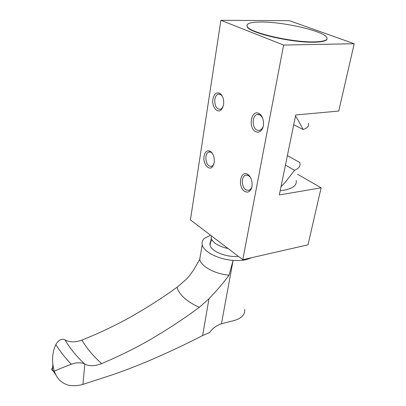 <?xml version="1.0" encoding="UTF-8"?>
<svg xmlns="http://www.w3.org/2000/svg" width="406" height="406" viewBox="0 0 406 406"><rect width="100%" height="100%" fill="white"/><g stroke="black" fill="none" stroke-linecap="round" stroke-linejoin="round"><path stroke-width="0.61" d="M251.771 257.668L246.315 259.622C242.438 260.495 238.038 260.748 233.115 260.378L221.448 323.78L234.622 320.4C241.829 318.111 245.183 314.442 244.691 309.392M221.448 323.78C216.484 325.475 212.516 328.413 209.552 332.6L202.624 335.539L208.968 298.801L210.338 297.278C217.266 290.087 223.493 282.733 229.025 275.217L233.115 260.378C218.291 259.368 203.507 251.71 202.213 244.762C201.655 242.291 202.421 240.124 204.522 238.276L210.557 235.216M212.135 240.296C210.323 241.677 209.633 243.331 210.059 245.254C211.049 251.4 226.852 257.698 238.302 256.303M228.157 248.594C218.575 246.34 212.932 242.915 211.221 238.327L211.348 235.82M220.164 242.519L214.982 238.581M53.186 366.679C51.618 368.577 51.359 369.846 52.41 370.48L54.064 371.023L52.861 364.329C52.039 357.199 53.044 350.611 55.866 344.567C59.885 351.16 65.046 357.716 71.344 364.233C63.28 367.273 57.576 369.612 54.242 371.257L55.723 374.596C58.581 380.249 63.092 383.853 69.259 385.401C74.049 386.01 78.602 385.68 82.91 384.401L84.849 364.045C89.345 366.39 94.948 366.242 101.657 363.609C120.13 355.778 137.101 347.323 152.57 338.239C169.114 328.464 184.684 318.162 199.28 307.332C186.806 301.607 179.371 294.939 176.986 287.321L186.39 279.196L189.475 275.74L193.53 270.112L199.732 259.388C200.97 266.311 214.678 273.913 229.025 275.217M202.624 335.539C185.344 344.471 166.912 353.108 147.322 361.447C137.319 365.644 126.164 369.942 113.858 374.347L82.91 384.401M208.968 298.801L199.28 307.332M176.986 287.321C162.816 297.568 147.662 307.281 131.519 316.472C116.38 325.033 99.835 332.9 81.89 340.076C75.338 342.481 69.847 342.486 65.427 340.091L64.985 339.837C69.649 347.912 76.12 355.9 84.397 363.796C80.677 362.304 76.328 362.451 71.344 364.233M84.849 364.045L84.397 363.796M55.866 344.567C58.383 339.979 61.423 338.401 64.985 339.837M247.736 174.453L247.447 174.286C240.25 170.028 237.525 187.191 244.64 191.333C247.015 192.718 249.045 192.216 250.73 189.835C253.588 185.725 251.837 176.737 247.736 174.453M250.385 177.341L248.34 175.448L245.716 175.113C241.123 176.128 241.326 187.247 245.96 189.886L248.944 190.399L251.121 188.602L251.857 187.014M214.206 162.623C214.672 157.295 213.323 153.468 210.151 151.149C207.09 149.976 205.066 151.661 204.076 156.193C202.624 163.801 209.313 171.697 212.805 166.308L214.206 162.623M212.526 153.549L211.054 152.275L208.938 151.976C207.359 152.504 206.344 154.026 205.893 156.543C205.725 162.907 207.588 166.221 211.48 166.49L213.302 165.11L213.84 164.176M258.911 113.467C251.228 109.118 247.899 127.915 255.587 131.615C257.942 132.762 260.007 132.143 261.784 129.742C264.961 125.444 263.565 116.167 259.373 113.731L258.911 113.467M262.398 117.547L260.165 114.989L257.211 114.421C251.999 115.334 251.821 127.748 256.947 130.133L259.637 130.504L262.205 128.535L263.159 126.565M223.569 104.707C224.092 99.546 222.884 95.77 219.935 93.395C216.474 91.883 214.14 93.776 212.932 99.064C211.435 106.981 218.042 114.563 221.843 109.092L223.569 104.707M222.361 96.268L220.762 94.618L218.423 94.146C216.555 94.699 215.353 96.455 214.81 99.409C214.556 105.768 216.373 109.092 220.275 109.387L222.376 107.9L223.041 106.798M314.493 41.869C292.624 42.584 250.37 32.871 247.355 26.76C245.605 23.634 250.243 22.056 261.281 22.02C283.449 21.848 323.247 30.942 326.718 37.347C328.251 40.082 324.176 41.59 314.493 41.869M246.853 25.421L247.3 27.085C250.309 33.206 292.559 42.924 314.422 42.204C322.506 42.001 326.698 40.889 327.003 38.859M295.497 116.045L298.243 120.313L303.145 129.524C307.53 127.986 309.276 125.885 308.387 123.226M287.382 155.62L299.735 162.486L299.897 162.994C300.679 166.003 298.892 168.434 294.538 170.287L285.448 182.081L281.013 186.684M280.191 190.683L283.758 190.221C292.954 188.47 297.08 185.248 296.147 180.558M242.793 259.718L190.419 219.91L220.884 20.3L283.601 45.066L242.793 259.718L308.012 244.818L321.11 187.805L279.318 194.956L295.71 114.984L338.746 111.051L354.21 43.726L283.601 45.066M354.21 43.726L289.473 20.706L220.884 20.3M297.496 174.225L321.11 187.805M293.711 124.754L303.145 129.524M294.538 170.287L285.438 165.085M200.574 254.425L199.711 259.307M101.657 363.609C93.126 355.91 86.539 348.064 81.89 340.076M210.059 245.254L211.221 238.327M202.213 244.762L199.732 259.388M52.41 370.48L52.861 364.329M55.723 374.596L52.968 370.795M248.34 175.448L247.447 174.286M211.054 152.275L210.151 151.149M220.762 94.618L219.935 93.395M247.355 26.76L247.3 27.085M208.938 151.976L209.674 151.89M210.648 151.773L210.998 151.732M257.211 114.421L258.272 114.33M259.673 114.208L259.977 114.177M218.423 94.146L219.281 94.09M220.356 94.019L220.712 93.999M251.121 188.602L250.73 189.835M213.302 165.11L212.805 166.308M260.165 114.989L259.373 113.731M262.205 128.535L261.784 129.742M222.376 107.9L221.843 109.092"/></g></svg>
